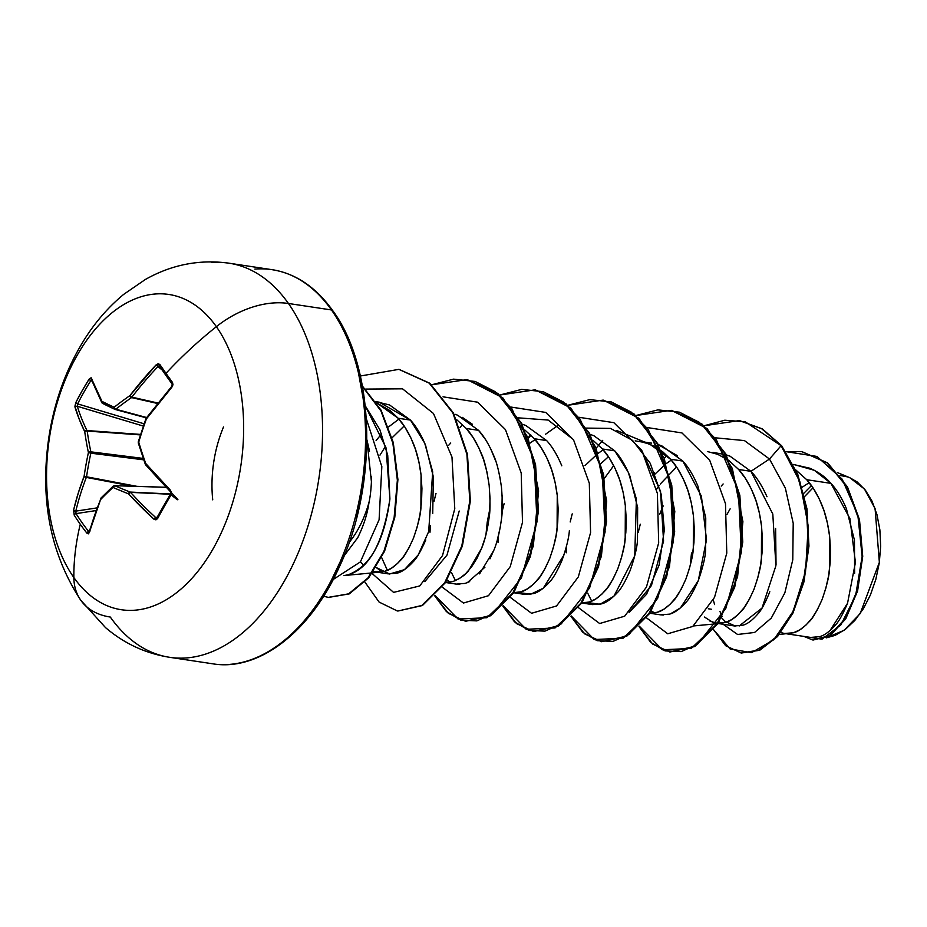 <?xml version="1.0" encoding="UTF-8"?>
<svg xmlns="http://www.w3.org/2000/svg" width="927" height="927" viewBox="0 0 927 927"><rect width="100%" height="100%" fill="white"/><g stroke="black" fill="none" stroke-linecap="round" stroke-linejoin="round"><path stroke-width="1.39" d="M91.553 379.954L90.834 380.638L92.121 380.255A1.796 1.483 -20.2 0 1 91.518 378.274L89.131 379.12A1.796 0.742 32.4 0 0 90.834 380.638A1.796 0.742 -147.6 0 1 89.131 379.12A317.648 270.765 169.7 0 0 75.852 402.492A1.796 0.788 26.8 0 0 77.636 403.882L77.335 406.281L77.636 403.882A315.852 269.236 -10.3 0 1 90.834 380.638L91.982 381.182L90.834 380.638A315.852 269.236 169.7 0 0 77.636 403.882A1.796 0.788 -153.2 0 1 75.852 402.492L75.041 407.277A1.796 1.448 -16.8 0 1 77.335 406.281A1.796 1.448 163.2 0 0 75.041 407.277A318.749 152.051 25.4 0 0 84.739 431.669A1.796 1.356 -26.1 0 1 86.976 430.545A1.796 1.356 153.9 0 0 84.739 431.669A1.796 0.939 -7.9 0 1 87.208 431.067A1.796 0.939 172.1 0 0 84.739 431.669A318.703 223.303 45.1 0 0 88.413 452.561A1.796 0.869 -12 0 1 90.858 451.843A1.796 0.869 168 0 0 88.413 452.561L90.846 453.187L88.413 452.561A318.703 265.504 116.6 0 0 84.102 476.304L86.547 476.791L84.102 476.304A1.796 0.915 21 0 0 86.304 477.417A1.796 0.915 -159 0 1 84.102 476.304A318.749 230.035 149 0 0 73.557 510.221A1.796 1.02 13.3 0 0 75.817 511.136L76.06 513.616A315.852 197.567 8.3 0 0 88.668 531.519A315.852 197.567 -171.7 0 1 76.06 513.616A1.796 1.24 148 0 0 74.23 515.18A1.796 1.24 -32 0 1 76.06 513.616L95.852 510.592L76.06 513.616L75.817 511.136A316.953 228.737 -31 0 1 86.304 477.417A1.796 0.962 -79.3 0 0 86.547 476.791L136.964 486.351L86.547 476.791A316.907 264.01 -63.4 0 1 90.846 453.187A1.796 0.95 -82.8 0 0 90.858 451.843L143.245 458.425L90.858 451.843A316.907 222.051 -134.9 0 1 87.208 431.067A1.796 0.997 -85.9 0 0 86.976 430.545L140.568 434.415L86.976 430.545A316.953 151.194 -154.6 0 1 77.335 406.281L143.326 426.072L77.335 406.281A316.953 151.194 25.4 0 0 86.976 430.545A1.796 0.997 94.1 0 1 87.208 431.067L140.417 434.902L87.208 431.067A316.907 222.051 45.1 0 0 90.858 451.843A1.796 0.95 97.2 0 1 90.846 453.187L143.731 459.838L90.846 453.187A316.907 264.01 116.6 0 0 86.547 476.791A1.796 0.962 100.7 0 1 86.304 477.417L132.735 486.223L86.304 477.417A316.953 228.737 149 0 0 75.817 511.136A1.796 1.02 -166.7 0 1 73.557 510.221L74.23 515.18A317.648 198.691 8.3 0 0 80.267 524.242A317.648 198.691 -171.7 0 1 74.23 515.18L73.557 510.221L78.204 493.268L84.102 476.304A318.703 265.504 -63.4 0 1 88.413 452.561A318.703 223.303 -134.9 0 1 84.739 431.669L79.27 419.34L74.913 406.304L75.852 402.492L82.19 390.684L89.131 379.12L91.124 377.764L101.958 401.368A318.703 26.466 18.6 0 0 114.148 407.266A318.703 162.04 -10.3 0 1 129.965 395.574L156.107 364.902L158.169 363.743L159.838 364.485A317.648 51.217 46.3 0 0 165.991 373.338A318.853 214.067 -35.2 0 1 216.362 326.675A159.432 96.709 -81.4 0 0 77.045 355.505A159.432 96.709 -81.4 0 0 73.847 577.521A318.853 214.067 -35.2 0 1 80.267 524.242A317.648 198.691 8.3 0 0 86.918 533.176L89.293 532.55A318.749 196.327 -38.8 0 1 100.545 499.641A318.703 128.343 -18.5 0 1 112.99 487.44A318.703 60.174 10.6 0 0 128.54 493.848A318.749 152.051 25.4 0 0 153.894 519.178L157.625 518.541A317.648 123.279 -49 0 1 164.067 506.895A317.648 123.279 131 0 0 157.625 518.541A1.796 0.834 -151.7 0 1 157.196 517.509A1.796 0.834 -151.7 0 1 157.532 517.266A1.796 0.834 28.3 0 0 157.196 517.509A1.796 0.834 28.3 0 0 157.625 518.541L155.921 519.862L153.894 519.178L128.54 493.848A318.703 60.174 -169.4 0 1 112.99 487.44A318.703 128.343 161.5 0 0 100.545 499.641L89.293 532.55L88.297 533.871L86.918 533.176A317.648 198.691 -171.7 0 1 80.267 524.242A318.853 214.067 144.8 0 0 73.847 577.521A159.432 96.709 -81.4 0 0 213.164 548.68A159.432 96.709 -81.4 0 0 216.362 326.675A79.71 53.511 -35.2 0 1 288.436 303.477A199.282 120.892 98.6 0 1 310.012 519.259A199.282 120.892 98.6 0 1 186.906 657.892A199.282 120.892 98.6 0 1 110.301 617.046A79.71 53.511 -35.2 0 1 80.834 600.337A79.71 53.511 -35.2 0 1 73.847 577.521A159.432 96.709 98.6 0 1 77.045 355.505A159.432 96.709 98.6 0 1 216.362 326.675A318.853 214.067 144.8 0 0 165.991 373.338A317.648 51.217 46.3 0 0 172.526 382.48A1.796 1.147 144.1 0 0 172.132 384.091A1.796 1.147 144.1 0 0 172.306 384.276A1.796 1.147 -35.9 0 1 172.132 384.091A1.796 1.147 -35.9 0 1 172.526 382.48A317.648 51.217 -133.7 0 1 165.991 373.338A1.796 1.205 144.8 0 0 165.62 374.983A1.796 1.205 144.8 0 0 165.817 375.192A315.852 50.927 46.3 0 0 172.028 383.894M164.067 506.895A1.796 0.765 -150.4 0 1 163.615 505.887A1.796 0.765 29.6 0 0 164.067 506.895A317.648 123.279 -49 0 1 170.904 495.169A317.648 123.279 131 0 0 164.067 506.895M186.906 657.892A199.282 120.892 -81.4 0 0 310.012 519.259A199.282 120.892 -81.4 0 0 288.436 303.477A199.282 120.892 -81.4 0 0 211.843 262.631A199.282 120.892 98.6 0 1 288.436 303.477L331.46 309.954A199.282 120.892 -81.4 0 0 254.855 269.108A199.282 120.892 98.6 0 1 331.46 309.954A3.592 2.41 -35.2 0 1 332.793 310.719A3.592 2.41 144.8 0 0 331.46 309.954A199.282 120.892 98.6 0 1 353.036 525.736A199.282 120.892 98.6 0 1 229.919 664.369A199.282 120.892 -81.4 0 0 353.036 525.736A199.282 120.892 -81.4 0 0 331.46 309.954L288.436 303.477A79.71 53.511 144.8 0 0 216.362 326.675A159.432 96.709 98.6 0 1 213.164 548.68A159.432 96.709 98.6 0 1 73.847 577.521A79.71 53.511 144.8 0 0 80.834 600.337M146.489 418.795L146.408 418.911A318.749 196.327 -38.8 0 1 171.843 387.231L172.526 382.48L172.99 384.775L171.843 387.231L146.408 418.911A318.703 231.808 113 0 0 138.726 442.144A318.703 189.606 53.1 0 0 145.759 463.535L170.371 490.174L171.437 492.561L170.904 495.169A1.796 0.695 -149.2 0 1 170.441 494.195A1.796 0.695 30.8 0 0 170.904 495.169L170.371 490.174A1.796 0.823 135.4 0 0 170.162 491.403A1.796 0.823 -44.6 0 1 170.371 490.174A318.749 118.343 -146.4 0 1 145.759 463.535A1.796 1.008 139.2 0 0 145.609 464.821L145.296 464.265A1.796 0.66 -19.7 0 1 145.759 463.535L145.829 464.52L145.759 463.535A318.703 189.606 -126.9 0 1 138.726 442.144A1.796 0.765 163.4 0 0 138.262 442.897L138.726 442.144A318.703 231.808 -67 0 1 146.408 418.911L146.165 418.216L146.408 418.911L146.165 418.216L171.565 386.605L171.843 387.231L172.144 384.102L165.632 374.995A1.796 1.205 -35.2 0 1 165.991 373.338A317.648 51.217 -133.7 0 1 159.838 364.485L156.107 364.902A318.749 230.035 149 0 0 129.965 395.574A318.703 162.04 169.7 0 0 114.148 407.266A318.703 26.466 -161.4 0 1 101.958 401.368A318.749 118.343 -146.4 0 1 91.518 378.274A1.796 1.483 159.8 0 0 91.356 379.491L101.831 402.677A1.796 1.379 -28 0 1 101.958 401.368A1.796 1.379 152 0 0 102.132 403.025M804.265 496.918L812.991 487.845L804.601 496.501M344.102 555.852L357.752 537.66C363.697 525.586 367.451 513.767 369.027 502.214A84.23 51.101 98.6 0 1 349.155 542.457A84.23 51.101 -81.4 0 0 369.027 502.214C370.452 495.875 371.31 487.359 371.623 476.663M369.525 451.182L366.918 439.85L371.46 482.086M212.735 499.85A94.334 57.231 98.6 0 1 223.511 427.011A94.334 57.231 98.6 0 0 212.735 499.85M432.724 513.465L433.349 476.86L425.597 445.308C421.055 434.462 416.003 426.061 410.441 420.093L398.147 418.239L390.36 410.823L376.698 402.886L398.147 418.239L410.441 420.093L389.56 404.96L375.864 401.646M730.14 508.842L727.035 514.369L730.14 508.842M713.269 599.978L714.613 604.578L713.269 599.978M711.391 609.236L708.298 608.772L711.391 609.236M690.267 565.4L691.507 552.921M723.13 483.987L721.218 486.107L723.13 483.975M854.624 573.326L854.451 540.14L846.374 508.575C841.716 497.753 836.571 489.352 830.928 483.361L806.733 479.722L795.957 470.07L806.733 479.722L830.928 483.361C825.598 477.092 818.541 472.04 809.746 468.193L793.338 464.462M767 496.756C762.133 485.841 756.768 477.37 750.928 471.322L738.634 469.479L729.12 460.731L738.634 469.479L750.928 471.322L730.036 456.2L726.281 454.879M725.667 454.693L712.956 452.364M676.536 466.976L660.314 483.987M659.074 485.667L656.583 489.259L659.074 485.667M653.118 475.852L665.748 463.952L653.118 475.864M666.177 463.627L671.287 460.093L666.177 463.627M707.394 451.53L717.753 454.346L728.332 460.151L718.24 454.543M651.588 443.129L639.306 441.287L649.665 444.103L670.545 459.224L682.828 461.078L661.959 445.957L658.193 444.624L677.591 455.806M598.077 453.373L603.199 449.838L598.077 453.384M581.681 602.967L592.48 604.589L601.426 603.883C606.142 602.759 611.391 599.062 617.197 592.793C620.696 589.537 624.995 582.156 630.082 570.661C634.416 558.413 636.884 548.46 637.486 540.765L637.637 507.579L629.885 476.038C625.343 465.203 620.29 456.802 614.74 450.835L602.446 448.981L592.932 440.232L602.446 448.981L614.74 450.835L593.848 435.702L590.093 434.381M489.838 508.958L487.22 522.179L485.968 534.67L487.22 522.179M529.989 443.129L535.099 439.595L529.989 443.129M561.797 465.817C557.266 455.006 552.214 446.594 546.64 440.58L534.346 438.738L524.833 429.989L534.346 438.738L546.64 440.58L525.76 425.458L521.994 424.137M479.595 573.859L493.871 550.221C497.069 542.631 499.549 532.654 501.287 520.302C502.596 512.874 502.654 501.808 501.449 487.092C499.329 472.561 496.733 462.04 493.685 455.539C489.027 444.52 483.975 436.119 478.541 430.337L466.246 428.483L456.733 419.734L466.246 428.483L478.541 430.337L457.671 415.215L455.134 414.288M404.149 425.991L392.051 437.834L404.149 425.991M385.597 446.211L379.977 455.122L385.597 446.211M376.107 440.522L381.588 433.894L376.107 440.522M388.575 426.93L398.9 419.097L388.575 426.93M786.803 633.836L810.708 637.428L819.677 636.64C824.323 635.412 829.456 631.669 835.065 625.412C838.448 622.191 842.62 614.798 847.579 603.222M779.259 634.543L793.431 632.77L799.885 629.815L806.166 624.879L812.087 618.077L817.44 609.572L822.075 599.584L825.818 588.332L828.541 576.096L830.14 563.164L830.522 549.862L829.642 536.501L827.487 523.396L824.068 510.881L819.41 499.247L813.605 488.772L806.733 479.722C812.284 485.678 817.336 494.091 821.89 504.937C825.47 513.5 828.054 524.022 829.642 536.501L829.48 569.699C829.074 576.571 826.594 586.536 822.075 599.584C816.733 611.472 812.434 618.854 809.19 621.693C803.408 627.938 798.159 631.635 793.431 632.77L784.474 633.489L780.87 632.573M721.473 617.753L726.061 622.295M704.485 617.034L712.712 622.307L718.912 623.454L725.331 622.527L731.785 619.56L738.077 614.624L743.987 607.834L749.34 599.329L753.975 589.34L757.718 578.089L760.441 565.852L762.04 552.921L762.423 539.618L761.554 526.246L759.398 513.152L755.968 500.638L751.31 489.004L745.505 478.529L738.634 469.479C744.184 475.435 749.236 483.848 753.79 494.694C757.371 503.257 759.966 513.778 761.554 526.246L761.391 559.456C760.974 566.327 758.506 576.281 753.975 589.34C748.634 601.229 744.335 608.599 741.09 611.449C735.308 617.695 730.059 621.391 725.331 622.527L716.386 623.234L734.497 625.968L742.933 625.192C747.417 624.01 752.376 620.267 757.811 613.987C761.171 610.615 765.169 603.199 769.816 591.739M776.038 564.566L775.621 528.425M716.386 623.234L709.769 620.974M651.31 610.881L653.952 612.585M649.781 613.222L660.58 614.844L669.514 614.137C674.3 612.956 679.549 609.271 685.262 603.071C688.668 599.989 692.956 592.62 698.158 580.974C702.62 568.193 705.099 558.228 705.574 551.09L705.748 517.857L697.985 486.281C693.419 475.435 688.379 467.034 682.828 461.078L670.545 459.224C676.084 465.192 681.136 473.593 685.69 484.439C689.282 493.002 691.866 503.523 693.454 516.003L693.292 549.201C692.875 556.073 690.406 566.038 685.876 579.085C680.534 590.986 676.235 598.355 672.99 601.206C667.22 607.452 661.959 611.136 657.243 612.283L649.815 613.164L657.243 612.283L663.697 609.317L669.978 604.381L675.887 597.579L681.252 589.085L685.876 579.085L689.618 567.834L692.342 555.597L693.941 542.677L694.323 529.363L693.454 516.003L691.299 502.909L687.869 490.383L683.211 478.749L677.405 468.286L670.545 459.224L662.747 451.808L654.184 446.188L645.007 442.515L635.204 440.858M585.852 602.33L600.012 604.265L613.894 596.246L634.752 555.818L636.385 499.016L628.309 472.307L614.74 450.835M581.542 603.187L589.143 602.04L595.597 599.074L601.878 594.137L607.788 587.336L613.153 578.842L617.776 568.842L621.519 557.59L624.253 545.354L625.841 532.422L626.235 519.12L625.354 505.76L623.199 492.654L619.769 480.14L615.122 468.506L609.306 458.042L602.446 448.981C607.996 454.948 613.037 463.349 617.591 474.195C621.183 482.758 623.767 493.28 625.354 505.76L625.192 538.958C624.775 545.829 622.307 555.794 617.776 568.842C612.434 580.742 608.147 588.112 604.891 590.962C599.12 597.197 593.871 600.893 589.143 602.04L581.727 602.909M514.415 592.851L524.381 594.346L533.349 593.639C538.1 592.469 543.349 588.772 549.097 582.55C552.735 579.062 557.034 571.692 561.971 560.453C566.316 548.158 568.796 538.205 569.387 530.592M513.442 592.944L521.044 591.785L527.498 588.83L533.778 583.883L539.699 577.092L545.053 568.587L549.688 558.599L553.431 547.347L556.154 535.111L557.741 522.179L558.135 508.877L557.254 495.505L555.099 482.411L551.669 469.896L547.023 458.262L541.206 447.787L534.346 438.738C539.896 444.693 544.949 453.106 549.502 463.952C553.083 472.515 555.667 483.037 557.254 495.505L557.092 528.714C556.675 535.586 554.207 545.539 549.688 558.599C544.334 570.487 540.047 577.857 536.791 580.708C531.02 586.953 525.771 590.65 521.044 591.785L513.628 592.666M447.011 580.14L450.29 582.168L447.011 580.14M445.493 582.48L456.281 584.103L465.227 583.396L469.665 581.577M466.246 428.483C471.692 434.288 476.745 442.689 481.403 453.697C484.218 459.328 486.814 469.85 489.155 485.261C490.337 500.916 490.279 511.994 488.992 518.46C487.254 530.8 484.786 540.765 481.588 548.344L468.703 570.464C465.794 574.636 460.545 578.321 452.944 581.542L445.528 582.423L452.944 581.542L459.398 578.575L465.678 573.639L471.6 566.837L476.953 558.344L481.588 548.344L485.331 537.092L488.054 524.856L489.653 511.936L490.035 498.622L489.155 485.261L486.999 472.167L483.581 459.641L478.923 448.019L473.118 437.544L466.246 428.483M375.956 401.773L379.143 402.133L410.441 420.093L424.693 443.129L432.689 471.878L428.691 531.577L418.239 554.891L404.427 569.653L389.572 574.01L376.119 567.486L382.191 571.924M378.228 572.353L388.181 573.859L397.15 573.141C401.866 572.005 407.127 568.297 412.909 562.04C416.385 558.83 420.684 551.449 425.794 539.92M372.503 572.886L384.844 571.299L391.298 568.332L397.59 563.396L403.5 556.594L408.853 548.1L413.488 538.1L417.231 526.849L419.954 514.612L421.553 501.681L421.936 488.378L421.067 475.018L418.911 461.913L415.481 449.398L410.823 437.764L405.018 427.301L398.147 418.239C403.697 424.207 408.749 432.608 413.303 443.454C416.883 452.017 419.479 462.538 421.067 475.018L420.904 508.216C420.487 515.088 418.019 525.053 413.488 538.1C408.147 550.001 403.848 557.37 400.603 560.221C394.821 566.455 389.572 570.151 384.844 571.299L373.488 571.484M363.546 565.354L360.499 561.762L363.546 565.354M849.584 477.602L857.185 481.97L865.378 490.163L872.087 501.252L876.988 514.694L879.874 529.862L880.65 546.235L879.283 562.944L875.818 579.421L870.418 594.937L863.338 608.761L854.821 620.453L845.285 629.433L835.088 635.389L826.212 637.88L844.115 630.302L860.152 613.639L879.364 562.341L875.076 508.575L864.451 489.004L849.723 477.672L837.718 472.7M809.19 482.643L802.179 487.243L809.19 482.643M810.928 486.119L803.825 493.303M830.036 630.545L847.545 603.303L855.424 562.434L849.932 518.633L830.928 483.361L814.358 470.313L795.389 464.925M739.132 626.026L762.006 608.1L775.899 565.748L772.805 514.021L750.928 471.322L769.48 459.027L744.439 440.592L715.424 437.822L744.439 440.592L769.48 459.027L785.343 488.089L793.211 523.292L792.77 559.827L784.856 592.84L771.287 618.077L754.566 632.469L737.579 634.474L723.13 624.253L737.579 634.474L754.566 632.469L771.287 618.077L784.856 592.84L792.77 559.827L793.211 523.292L785.343 488.089L769.48 459.027L781.102 445.69L799.989 481.97L808.24 526.177L805.528 571.553L793.176 611.287L773.929 639.618L751.542 652.666L730.094 648.935L713.466 629.537L725.632 645.69L741.09 652.99L759.225 650.094L777.069 636.328L792.446 612.793L803.408 581.635L808.379 545.783L806.397 508.749L797.162 474.218L781.102 445.69L797.73 474.3L806.965 508.842L808.947 545.876L803.976 581.716L793.014 612.886L777.637 636.42L759.792 650.186L741.38 653.025L759.537 650.302L777.429 636.64L792.886 613.164L803.906 581.994L808.947 546.096L806.988 508.981L797.753 474.369L781.67 445.771L762.249 428.842L739.595 420.638M785.911 451.634L816.942 456.443L842.179 479.189L857.834 514.96L862.145 556.49L855.621 595.597L840.859 624.902L821.982 639.201L803.779 636.385L812.597 639.943L829.352 635.737L845.215 618.668L857.023 590.87L862.156 556.188L858.935 519.699L846.942 486.895L827.104 462.886L801.577 451.576L785.911 451.634M801.855 451.611L827.672 462.979L847.51 486.976L859.503 519.78L862.724 556.27L857.591 590.951L845.783 618.749L829.92 635.818L813.164 640.024L829.677 635.968L845.621 618.993L857.521 591.183L862.724 556.409L859.503 519.78L847.463 486.884L827.51 462.851L801.855 451.611M722.168 616.548L720.001 611.577M597.648 453.709L585.018 465.609M450.742 442.99L448.83 445.122M345.644 575.343L348.031 574.821C368.888 568.993 382.851 543.709 389.919 498.981L386.026 447.834L365.273 405.841L379.861 429.664L387.718 455.261L389.919 498.981C384.276 541.241 370.313 566.524 348.031 574.821L344.021 575.551M459.213 511.02L446.999 555.099L424.844 581.6L446.999 555.088L459.213 511.02M381.646 557.556L387.382 570.383L381.634 557.567M455.47 580.626L451.449 572.538L455.47 580.626M641.461 449.804L660.522 491.217L663.57 541.101L651.414 585.597L629.132 612.341L646.594 594.219L659.085 565.157L664.311 530.093L661.241 494.439L650.186 463.222L632.55 440.395L610.499 428.413L586.606 428.1M659.723 514.149L663.164 505.91L659.723 514.137M366.374 418.911L381.831 466.582L379.097 519.746L360.394 561.889L333.164 579.514L360.394 561.889L379.097 519.746L381.831 466.582L366.374 418.911M365.586 389.085L402.527 388.819L433.477 413.5L451.982 457.069L454.775 508.714L442.527 555.551L419.734 585.945L393.581 592.388L372.075 573.465L393.581 592.388L419.734 585.945L442.527 555.551L454.775 508.714L451.982 457.069L433.477 413.5L402.527 388.819L365.586 389.085M443.036 396.826L477.66 402.191L505.458 429.618L521.206 472.955L522.492 522.376L510.232 566.652L488.471 595.713L463.454 603.037L442.191 587.104L463.454 603.037L488.471 595.713L510.232 566.652L522.492 522.376L521.206 472.955L505.458 429.618L477.66 402.191L443.036 396.826M430.012 532.237L430.371 525.458M433.987 501.461L436.003 493.431M511.136 407.08L545.76 412.434L573.558 439.861L589.305 483.21L590.58 532.631L578.321 576.895L556.559 605.957L531.553 613.28L510.29 597.359L531.553 613.28L556.559 605.957L578.321 576.895L590.58 532.631L589.305 483.21L573.558 439.861L545.76 412.434L511.136 407.08M498.112 542.48L498.471 535.679M502.086 511.716L504.137 503.57M545.516 434.265L558.112 425.296M579.236 417.324L613.859 422.677L641.646 450.105L657.394 493.454L658.68 542.874L646.42 587.139L624.659 616.2L599.653 623.523L578.39 607.602L599.653 623.523L624.659 616.2L646.42 587.139L658.68 542.874L657.394 493.454L641.646 450.105L613.859 422.677L579.236 417.324M566.212 552.816L566.571 545.933M570.186 521.959L572.214 513.871M647.324 427.567L681.959 432.932L709.746 460.348L725.493 503.697L726.78 553.118L714.52 597.394L692.759 626.455L667.753 633.778L646.49 617.846L667.753 633.778L692.759 626.455L714.52 597.394L726.78 553.118L725.493 503.697L709.746 460.348L681.959 432.932L647.324 427.567M638.274 532.202L640.29 524.184M750.928 471.322L769.48 459.027L781.102 445.69L745.285 421.82L724.81 420.221L704.022 425.771L739.317 420.591L761.681 428.749L781.67 445.771M666.756 455.296L664.3 458.367M654.543 472.503L652.921 475.227M638.993 626.536L650.719 642.353L665.146 650.916L681.136 651.623L697.417 644.404L725.795 608.483L741.31 552.422L738.379 490.777L716.293 439.607L699.248 422.306L679.387 412.179L657.869 409.885L635.922 415.528L671.252 410.348L701.6 424.126L725.262 453.906L739.282 495.25L742.191 541.959L734.172 587.011L717.116 623.674L694.242 646.443L669.7 651.948L652.678 644.08L638.993 626.536M602.724 440.348L596.2 448.123M570.893 616.281L582.62 632.11L597.046 640.673L613.037 641.38L629.317 634.161L657.695 598.239L673.211 542.168L670.279 480.522L648.193 429.352L631.148 412.063L611.287 401.936L589.769 399.63L567.822 405.273L603.141 400.105L633.489 413.882L657.162 443.651L671.183 484.995L674.091 531.716L666.073 576.779L649.004 613.431L626.131 636.2L601.588 641.704L584.566 633.825L570.893 616.281M530.557 434.809L528.1 437.868L530.557 434.809M502.805 606.038L514.52 621.855L528.958 630.43L544.937 631.136L561.217 623.906L589.595 587.985L605.111 531.924L602.179 470.279L580.093 419.108L563.048 401.808L543.187 391.692L521.669 389.386L499.734 395.029L535.018 389.85L565.377 403.616L589.051 433.384L603.083 474.717L606.003 521.426L597.985 566.501L580.928 603.164L558.066 625.945L533.512 631.461L516.478 623.581L502.805 606.038M462.457 424.566L460.001 427.625M434.705 595.794L446.42 611.611L460.858 620.175L476.837 620.881L493.118 613.662L521.495 577.741L537.011 521.681L534.079 460.035L511.994 408.865L494.948 391.565L475.099 381.437L453.57 379.143L431.634 384.786L466.953 379.606L497.301 393.384L520.962 423.164L534.995 464.497L537.903 511.206L529.885 556.27L512.828 592.921L489.954 615.702L465.412 621.217L448.378 613.338L434.705 595.794M669.989 651.994L694.81 646.525L717.683 623.755L734.74 587.104L742.759 542.04L739.85 495.331L725.829 453.998L702.168 424.218L671.53 410.394L707.116 428.587L732.353 468.494L742.898 521.669L737.579 576.861L718.634 622.33L691.229 648.448L662.365 649.781L639.34 626.188M601.588 641.704L626.698 636.281L649.572 613.523L666.64 576.861L674.659 531.797L671.751 485.088L657.73 443.743L634.056 413.963L603.419 400.151L639.004 418.332L664.242 458.228L674.798 511.414L669.479 566.606L650.534 612.075L623.129 638.205L594.265 639.537L571.241 615.945M533.801 631.496L558.633 626.026L581.496 603.245L598.552 566.582L606.571 521.507L603.651 474.798L589.618 433.465L565.933 403.697L535.308 389.896L570.893 408.065L596.142 447.961L606.698 501.148L601.391 556.339L582.446 601.82L555.041 627.95L526.177 629.294L503.141 605.69M465.702 621.252L490.522 615.783L513.396 593.013L530.453 556.351L538.471 511.298L535.563 464.589L521.53 423.245L497.869 393.477L467.243 379.653L502.816 397.845L528.054 437.753L538.599 490.928L533.292 546.119L514.346 591.588L486.942 617.718L458.065 619.039L435.041 595.447M360.348 376.014L398.853 369.363L429.201 383.141L452.863 412.921L466.895 454.265L469.804 500.974L461.785 546.038L444.717 582.701L421.843 605.458L397.868 611.044L422.411 605.54L445.284 582.782L462.353 546.13L470.371 501.055L467.463 454.346L453.43 413.002L429.769 383.222L399.131 369.409M328.61 597.405L349.259 593.894L368.668 577.857L384.566 551.252L394.809 517.185L397.915 479.526L393.257 442.503L381.067 410.186L362.411 386.072M362.503 386.582L380.916 410.881L392.886 443.245L397.359 480.186L394.126 517.672L383.836 551.53L367.961 577.938L348.61 593.848L328.332 597.359L323.558 596.246M397.301 610.963L379.085 602.063L364.902 582.086M613.697 465.621L604.311 478.494M587.648 593.025L591.669 601.125M573.35 439.525L548.147 420.058L518.506 417.857M528.309 438.425L530.916 435.145M369.05 502.11L368.459 505.551M462.283 417.347L472.318 424.218M478.541 430.337L485.447 439.456M490.673 448.738L495.783 461.24M499.896 476.942L501.437 486.976M502.156 495.713L501.808 515.447M500.209 527.475L497.22 540.371M493.975 549.931L489.954 558.842M484.925 567.243L467.278 582.677M459.757 584.3L456.177 584.08M563.917 555.099L543.257 588.205L530.603 594.277L518.39 592.411M601.078 463.407L608.448 456.733M682.828 461.078L701.403 496.2L706.513 539.838L698.298 580.603L680.464 607.869M680.406 607.915L670.511 613.813M663.292 615.053L660.43 614.821M654.578 612.909L651.507 611.02M328.749 585.725L344.207 553.407M355.864 517.776L363.257 480.198L366.13 442.133L364.346 405.018L357.984 370.29M847.811 476.942L839.92 475.424M724.821 621.287L735.215 626.061M159.699 366.385A1.796 1.263 -34.3 0 1 159.49 366.153A1.796 1.263 145.7 0 0 159.699 366.385L157.914 366.64L156.107 364.902L162.028 369.85L157.914 366.64A316.953 228.737 149 0 0 131.901 397.138L157.822 403.013L131.901 397.138A1.796 0.997 102.8 0 1 131.541 397.59A316.907 161.136 169.7 0 0 115.817 409.213L146.675 417.532L115.817 409.213A1.796 1.054 105.1 0 1 115.075 409.433L115.075 409.433A1.796 1.054 -74.9 0 0 115.817 409.213A1.796 1.112 -128.3 0 1 114.148 407.266A1.796 1.46 115.2 0 0 114.763 409.317A1.796 1.46 -64.8 0 1 114.148 407.266A1.796 1.112 51.7 0 0 115.817 409.213A316.907 161.136 -10.3 0 1 131.541 397.59L157.451 403.465L131.541 397.59A1.796 1.031 -124.8 0 1 129.965 395.574A1.796 1.031 55.2 0 0 131.541 397.59A1.796 0.997 -77.2 0 0 131.901 397.138A1.796 0.591 -142.6 0 1 129.965 395.574A1.796 0.591 37.4 0 0 131.901 397.138A316.953 228.737 -31 0 1 157.914 366.64L158.865 366.014M77.636 403.882L144.114 423.801L77.636 403.882M75.817 511.136L96.825 507.926L75.817 511.136M89.942 531.183L88.668 531.519A1.796 1.17 141.8 0 0 86.918 533.176A1.796 1.17 -38.2 0 1 88.668 531.519L89.096 531.808A1.796 1.078 15.3 0 0 89.293 532.55A1.796 1.078 -164.7 0 1 89.096 531.808L100.545 499.641A1.796 0.95 -157.8 0 1 100.348 498.877M166.2 487.335L114.716 485.702A316.907 59.838 10.6 0 0 130.186 492.063L170.753 493.987L130.186 492.063A1.796 1.043 92.7 0 1 130.533 492.364A316.953 151.194 25.4 0 0 155.736 517.567L157.451 517.034L155.736 517.567A316.953 151.194 -154.6 0 1 130.533 492.364L170.394 494.265L130.186 492.063A316.907 59.838 -169.4 0 1 114.716 485.702L166.2 487.335M170.73 494.021A1.796 0.695 30.8 0 0 170.441 494.195C176.026 498.923 178.471 500.661 177.787 499.375L170.162 491.403A1.796 0.823 -44.6 0 0 170.522 491.53A316.953 117.683 -146.4 0 1 146.06 465.041L145.759 463.535M157.532 517.266L155.736 517.567A1.796 0.857 132.6 0 0 153.894 519.178A1.796 0.857 -47.4 0 1 155.736 517.567L157.532 517.266M172.549 385.423L172.028 386.686M115.18 409.444L146.431 417.868M166.142 487.278L114.45 485.632A1.796 1.112 91.8 0 1 114.716 485.702L113.175 486.107A1.796 1.217 -132.7 0 1 113.187 486.107M101.124 498.459L100.545 499.641L101.124 498.459M114.716 485.702A1.796 1.356 113.3 0 0 112.99 487.44L114.716 485.702L112.99 487.44A1.796 1.217 -132.7 0 1 113.175 486.119L100.719 498.32A1.796 1.298 43.8 0 0 100.545 499.641M128.54 493.848A1.796 1.263 -68.5 0 1 130.186 492.063L128.54 493.848L130.533 492.364A1.796 1.02 137.6 0 0 128.54 493.848M163.94 505.69A1.796 0.765 29.6 0 0 163.615 505.887L156.814 517.892M102.851 403.535A1.796 1.53 -63.6 0 1 101.958 401.368A1.796 1.53 116.4 0 0 102.851 403.535A316.907 26.327 18.6 0 0 114.6 409.213M114.971 409.386A1.796 1.46 -64.8 0 1 114.763 409.317A1.796 1.46 115.2 0 0 114.971 409.386A1.796 1.054 -74.9 0 0 115.075 409.433L146.42 417.88M138.83 443.245L138.726 442.144L138.83 443.245M159.49 366.153A1.796 1.263 -34.3 0 1 159.838 364.485A1.796 1.263 145.7 0 0 159.49 366.153L165.632 374.995A1.796 1.205 -35.2 0 0 165.817 375.192M229.027 263.198C199.514 259.189 171.599 264.624 145.307 279.514L123.697 294.369C109.015 306.513 96.281 320.974 85.504 337.752C66.814 367.173 54.623 400.151 48.957 436.687C39.664 498.993 50.267 553.512 80.776 600.244L105.481 627.567C124.183 643.558 145.597 653.489 169.722 657.324L212.735 663.802C258.39 671.588 309.942 632.457 339.189 567.231C378.378 484.948 375.308 367.996 332.781 310.707C315.933 287.138 295.69 273.453 272.04 269.676L229.027 263.198M721.102 623.361L693.396 625.945M653.002 613.118L649.642 613.431M650.14 444.3L616.918 430.58M448.714 582.376L445.342 582.689M371.831 572.956L345.528 575.4M377.752 403.315L376.686 402.874M114.45 485.632L113.175 486.107M163.627 505.887L170.441 494.184M101.831 402.677L115.075 409.433M170.162 491.403L145.62 464.833M145.296 464.265L138.262 442.897M138.262 441.866L145.933 418.668"/></g></svg>
